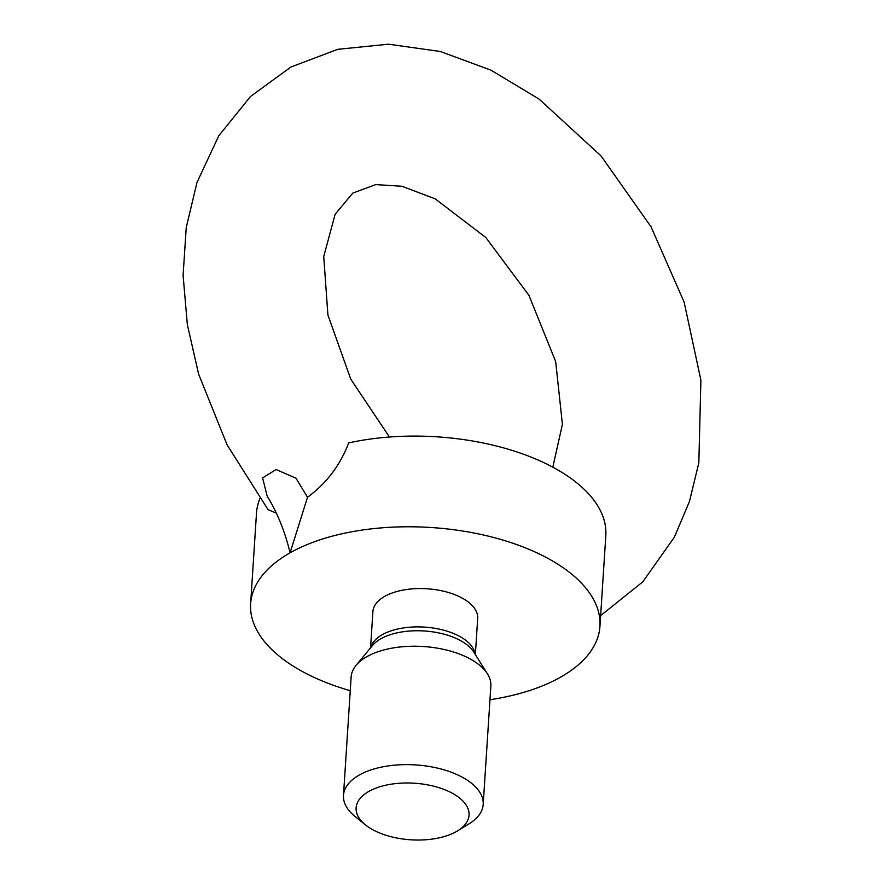 <?xml version="1.0" encoding="UTF-8"?>
<svg xmlns="http://www.w3.org/2000/svg" width="884" height="884" viewBox="0 0 884 884"><rect width="100%" height="100%" fill="white"/><g stroke="black" fill="none" stroke-linecap="round" stroke-linejoin="round"><path stroke-width="1.33" d="M489.968 699.741A175.021 87.693 -176.3 0 0 599.949 626.314L605.816 535.627A175.021 87.693 -176.3 0 0 523.361 454.177A175.021 87.693 -176.3 0 0 348.694 442.906C340.229 465.183 326.505 483.305 307.522 497.261L290.074 552.843A175.021 87.693 -176.3 0 0 250.636 603.728A175.021 87.693 -176.3 0 0 350.252 690.702M599.949 626.314A175.021 87.693 -176.3 0 0 486.719 535.759A175.021 87.693 -176.3 0 0 290.074 552.843C285.035 531.704 277.388 512.764 267.134 496.023L262.592 477.912L276.106 469.537L295.93 478.167L307.522 497.261M600.634 615.629L642.756 581.86L674.359 537.229L689.443 501.471L698.835 462.84L700.901 380.164L684.128 302.096L651.099 226.912L601.109 156.004L539.074 99.074L490.985 70.179L440.309 51.493L388.573 44.2L337.754 49.316L290.924 67.018L250.515 96.478L218.801 135.76L196.988 182.469L186.237 227.542L183.098 275.311L187.331 324.572L198.635 374.164L227.1 444.862L268.062 509.648L276.327 513.129M259.885 498.62A175.021 87.693 -176.3 0 0 256.504 513.029L250.636 603.728M370.562 647.828L372.893 611.629A52.51 26.31 3.7 0 1 403.623 589.982A52.51 26.31 3.7 0 1 458.498 596.236A52.51 26.31 3.7 0 1 477.692 618.402L475.349 654.602M457.569 830.861L468.984 823.866A70.002 35.073 -176.3 0 0 483.194 804.429L490.852 686.039A70.002 35.073 -176.3 0 0 487.449 673.851A70.002 35.073 -176.3 0 0 465.271 656.481A70.002 35.073 -176.3 0 0 356.075 665.354A70.002 35.073 -176.3 0 0 351.136 677L343.478 795.401A70.002 35.073 -176.3 0 0 355.07 816.496L365.49 824.916A56.587 28.354 -176.3 0 0 457.569 830.861A56.587 28.354 -176.3 0 0 448.376 791.268A56.587 28.354 -176.3 0 0 374.706 788.605A56.587 28.354 -176.3 0 0 365.49 824.916M483.194 804.429A70.002 35.073 -176.3 0 0 457.614 774.87A70.002 35.073 -176.3 0 0 384.441 766.527A70.002 35.073 -176.3 0 0 343.478 795.401M475.139 654.27A52.51 26.31 -176.3 0 0 456.022 634.568A52.51 26.31 -176.3 0 0 403.402 627.938A52.51 26.31 -176.3 0 0 370.805 647.53M487.449 673.851L473.736 652.038A53.957 27.039 -176.3 0 0 456.641 638.657A53.957 27.039 -176.3 0 0 372.484 645.497L356.075 665.354M389.446 437.016L350.782 379.203L327.92 315.058L323.732 256.526L335.147 214.215L352.815 193.088L375.711 184.601L401.922 186.259L435.16 198.823L485.846 237.52L528.952 295.355L555.682 361.6L562.412 424.32L552.82 467.172"/></g></svg>
